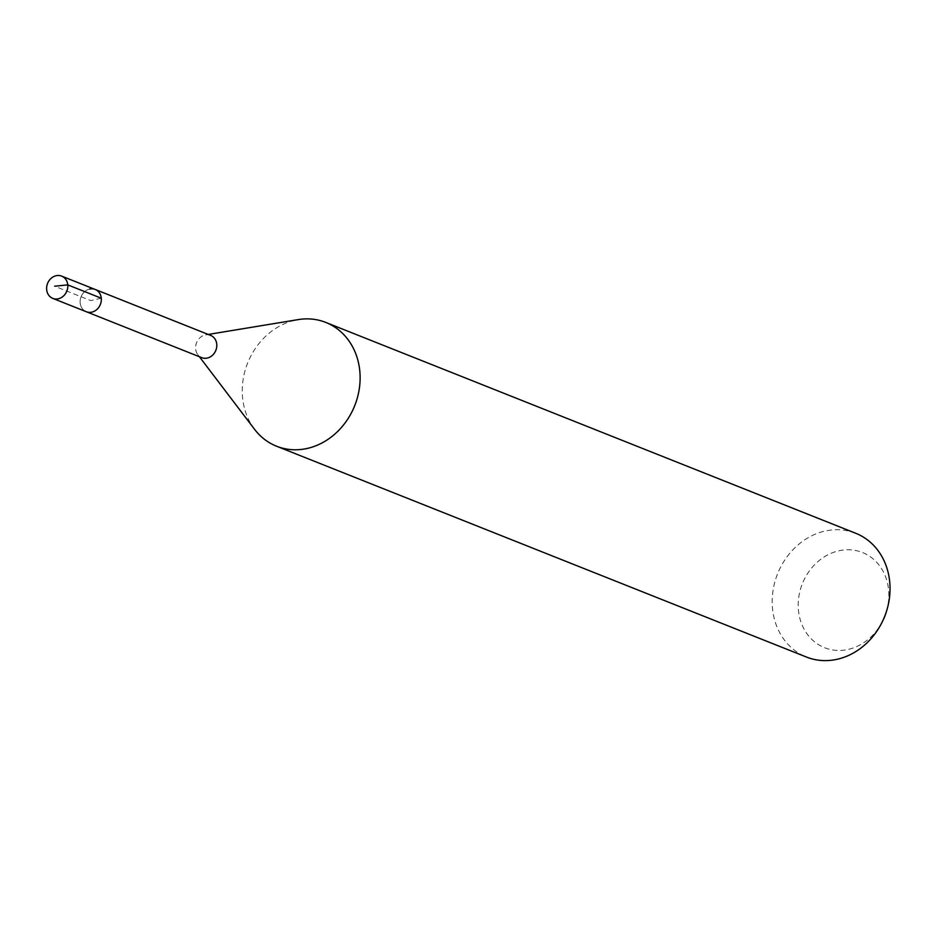 <?xml version="1.0" encoding="UTF-8"?>
<svg xmlns="http://www.w3.org/2000/svg" width="935" height="935" viewBox="0 0 935 935"><rect width="100%" height="100%" fill="white"/><g stroke="black" fill="none" stroke-linecap="round" stroke-linejoin="round"><path stroke-width="0.7" stroke-dasharray="4.67 3.51" d="M89.643 289.055A11.991 10.379 -68.3 0 0 80.27 299.831A11.991 10.379 -68.3 0 0 86.3 311.729A11.991 10.379 111.7 0 1 80.27 299.831A11.991 10.379 111.7 0 1 89.643 289.055A11.991 10.379 -68.3 0 1 95.171 289.453M210.632 335.396A11.991 10.379 -68.3 0 0 205.677 334.882A11.991 10.379 -68.3 0 0 205.104 334.987A11.991 10.379 -68.3 0 0 196.444 342.993A11.991 10.379 -68.3 0 0 197.811 354.634A11.991 10.379 -68.3 0 0 201.773 357.673M254.6 429.364A66.607 57.631 111.7 0 1 247.004 364.685A66.607 57.631 111.7 0 1 295.121 320.214A66.607 57.631 111.7 0 1 298.277 319.595M855.735 533.277A66.607 57.631 -68.3 0 0 825.044 531.057A66.607 57.631 -68.3 0 0 772.964 590.955A66.607 57.631 -68.3 0 0 806.484 657.06M886.228 612.168A51.226 44.319 -68.3 0 0 838.859 550.797A51.226 44.319 -68.3 0 0 798.443 610.239A51.226 44.319 -68.3 0 0 848.185 649.416A51.226 44.319 -68.3 0 0 882.839 620.688M101.284 298.218L90.742 300.591L54.616 286.215M205.677 334.882L208.271 334.45M197.811 354.634L199.412 356.738"/><path stroke-width="1.4" d="M58.309 298.791A11.991 10.379 111.7 0 1 52.781 298.394A11.991 10.379 111.7 0 1 46.75 286.496A11.991 10.379 111.7 0 1 56.123 275.72A11.991 10.379 111.7 0 1 61.652 276.117A11.991 10.379 111.7 0 1 67.682 288.015A11.991 10.379 111.7 0 1 58.309 298.791M89.643 289.055A11.991 10.379 111.7 0 1 95.171 289.453L210.632 335.396A11.991 10.379 -68.3 0 1 216.663 347.294A11.991 10.379 -68.3 0 1 207.29 358.07A11.991 10.379 -68.3 0 1 201.773 357.673L86.3 311.729A11.991 10.379 -68.3 0 0 91.829 312.138A11.991 10.379 -68.3 0 0 101.202 301.35A11.991 10.379 -68.3 0 0 95.171 289.453A11.991 10.379 111.7 0 1 101.202 301.35A11.991 10.379 111.7 0 1 91.829 312.138A11.991 10.379 111.7 0 1 86.3 311.729L52.781 298.394M208.271 334.45L298.277 319.595A66.607 57.631 111.7 0 1 325.812 322.435A66.607 57.631 111.7 0 1 359.332 388.539A66.607 57.631 111.7 0 1 307.253 448.438A66.607 57.631 111.7 0 1 276.561 446.217A66.607 57.631 111.7 0 1 254.6 429.364L199.412 356.738M276.561 446.217L806.484 657.06A66.607 57.631 -68.3 0 0 837.164 659.28A66.607 57.631 -68.3 0 0 882.231 621.927A66.607 57.631 -68.3 0 0 886.637 610.847A66.607 57.631 -68.3 0 0 855.735 533.277L325.812 322.435M882.231 621.927L882.839 620.688A51.226 44.319 -68.3 0 0 886.228 612.168L886.637 610.847M54.616 286.215L67.764 284.883L101.284 298.218M95.171 289.453L61.652 276.117"/></g></svg>
